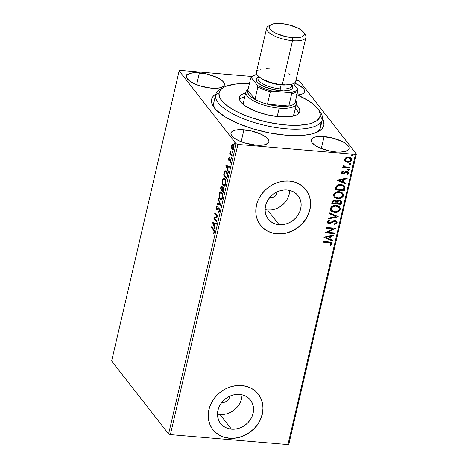 <?xml version="1.0" encoding="UTF-8"?>
<svg xmlns="http://www.w3.org/2000/svg" width="468" height="468" viewBox="0 0 468 468"><rect width="100%" height="100%" fill="white"/><g stroke="black" fill="none" stroke-linecap="round" stroke-linejoin="round"><path stroke-width="0.7" d="M319.047 110.553A54.768 18.732 -166.9 0 1 322.376 119.358L320.176 116.07A51.884 17.749 -166.9 0 1 266.052 121.861A51.884 17.749 -166.9 0 1 219.036 92.869L215.613 94.864A54.768 18.732 13.1 0 0 265.239 125.471A54.768 18.732 13.1 0 0 322.376 119.358A54.768 18.732 -166.9 0 1 322.335 119.521L320.498 127.436A54.768 18.732 -166.9 0 1 316.737 132.356A54.768 18.732 13.1 0 0 320.147 123.183M322.47 118.743A57.652 19.72 -166.9 0 1 318.439 131.549A57.652 19.72 -166.9 0 1 285.568 135.17L295.653 135.615L304.662 135.17L312.261 133.848L318.146 131.701L322.089 128.811L323.955 125.295L323.657 121.276L322.47 118.743M269.545 197.777A5.762 4.99 -38 0 0 270.387 197.917L272.528 197.689L275.377 195.946L276.617 194.115L277.103 191.874A5.762 4.99 -38 0 1 270.387 197.917L269.925 197.326L270.387 197.917L269.369 197.724M221.967 402.24A5.762 4.99 -38 0 0 222.809 402.381L224.95 402.152L227.799 400.409L229.039 398.578L229.519 396.337A5.762 4.99 -38 0 1 222.809 402.381L222.347 401.784L222.809 402.381L221.791 402.188M217.48 414.057A18.966 16.409 142 0 0 219.995 414.461L231.479 429.156A18.966 16.409 -38 0 1 220.574 423.476A18.966 16.409 -38 0 1 220.639 404.048A18.966 16.409 -38 0 1 239.557 394.436L242.91 395.062L245.981 396.332L248.648 398.192L250.807 400.579L252.381 403.393L253.311 406.534L253.551 409.874L253.1 413.291L251.977 416.649L250.216 419.819L247.894 422.68L245.097 425.125L241.927 427.062L238.516 428.407L234.989 429.115L231.479 429.156L228.127 428.53L225.061 427.266L222.394 425.4L220.229 423.019L218.655 420.2L217.731 417.064L217.485 413.724L217.936 410.307L219.065 406.949L220.82 403.779L223.142 400.912L225.945 398.467L229.109 396.536L232.526 395.191L236.053 394.483L239.557 394.436A18.966 16.409 -38 0 1 250.468 400.117A18.966 16.409 -38 0 1 250.398 419.55A18.966 16.409 -38 0 1 231.479 429.156L219.995 414.461A18.966 16.409 142 0 0 242.079 394.84M265.058 209.6A18.966 16.409 142 0 0 267.579 209.997L279.063 224.693A18.966 16.409 -38 0 1 268.152 219.012A18.966 16.409 -38 0 1 268.222 199.584A18.966 16.409 -38 0 1 287.141 189.973L290.493 190.599L293.559 191.868L296.226 193.729L298.391 196.115L299.965 198.929L300.889 202.071L301.135 205.411L300.684 208.827L299.555 212.185L297.8 215.356L295.472 218.217L292.675 220.662L289.511 222.598L286.094 223.944L282.567 224.652L279.063 224.693L275.705 224.067L272.639 222.803L269.972 220.937L267.813 218.556L266.233 215.736L265.309 212.601L265.069 209.26L265.52 205.844L266.643 202.486L268.404 199.315L270.726 196.449L273.523 194.004L276.687 192.073L280.104 190.728L283.631 190.02L287.141 189.973A18.966 16.409 -38 0 1 298.046 195.653A18.966 16.409 -38 0 1 297.976 215.087A18.966 16.409 -38 0 1 279.063 224.693L267.579 209.997A18.966 16.409 142 0 0 289.657 190.377M260.424 225.131A28.823 24.939 142 0 0 276.962 233.719L277.05 233.83A28.823 24.939 -38 0 1 260.477 225.196A28.823 24.939 -38 0 1 260.577 195.671A28.823 24.939 -38 0 1 289.329 181.063L284 181.134L278.635 182.204L273.447 184.252L268.638 187.188L264.385 190.909L260.851 195.255L258.178 200.076L256.47 205.183L255.785 210.372L256.154 215.45L257.558 220.223L259.951 224.5L263.238 228.127L267.292 230.952L271.955 232.883L277.05 233.83L282.379 233.766L287.744 232.69L292.927 230.642L297.742 227.705L301.995 223.991L305.528 219.638L308.196 214.818L309.91 209.717L310.594 204.528L310.225 199.444L308.816 194.676L306.423 190.394L303.141 186.773L299.087 183.942L294.425 182.017L289.329 181.063A28.823 24.939 -38 0 1 305.902 189.698A28.823 24.939 -38 0 1 305.803 219.229A28.823 24.939 -38 0 1 277.05 233.83L276.962 233.719A28.823 24.939 142 0 0 305.698 219.135A28.823 24.939 142 0 0 305.844 189.628M212.841 429.589A28.823 24.939 142 0 0 229.379 438.177L229.472 438.294A28.823 24.939 -38 0 1 212.893 429.659A28.823 24.939 -38 0 1 212.999 400.134A28.823 24.939 -38 0 1 241.745 385.527L236.416 385.591L231.057 386.667L225.869 388.715L221.054 391.652L216.801 395.366L213.273 399.719L210.6 404.539L208.886 409.646L208.201 414.835L208.57 419.913L209.98 424.681L212.373 428.963L215.66 432.59L219.708 435.415L224.377 437.346L229.472 438.294L234.801 438.229L240.16 437.153L245.349 435.105L250.164 432.169L254.416 428.454L257.944 424.102L260.618 419.281L262.332 414.18L263.016 408.985L262.647 403.907L261.238 399.14L258.845 394.857L255.557 391.236L251.509 388.405L246.841 386.48L241.745 385.527A28.823 24.939 -38 0 1 258.324 394.161A28.823 24.939 -38 0 1 258.219 423.692A28.823 24.939 -38 0 1 229.472 438.294L229.379 438.177A28.823 24.939 142 0 0 258.114 423.599A28.823 24.939 142 0 0 258.266 394.091M243.927 129.776A19.457 6.657 -166.9 0 1 268.889 141.874A19.457 6.657 -166.9 0 1 255.949 145.15L259.348 145.302L264.952 144.706L268.275 143.009L268.901 141.822L268.802 140.464L267.977 138.996L266.456 137.463L261.594 134.462L251.287 130.946L240.529 129.624L234.924 130.221L231.601 131.917L230.976 133.105L231.075 134.462L233.421 137.463L238.282 140.464L244.916 143.009L255.949 145.15A19.457 6.657 -166.9 0 1 230.987 133.052A19.457 6.657 -166.9 0 1 243.927 129.776L241.155 141.71L243.927 129.776M294.43 83.082A19.457 6.657 -166.9 0 1 304.545 91.716A19.457 6.657 -166.9 0 1 297.595 95.039L302.597 93.828L303.931 92.851L304.557 91.664L304.457 90.312L303.633 88.838L299.959 85.779L294.097 82.953M199.426 72.821A19.457 6.657 -166.9 0 1 224.383 84.919A19.457 6.657 -166.9 0 1 211.442 88.195L214.841 88.347L220.451 87.75L223.768 86.053L224.394 84.866L224.295 83.509L223.47 82.04L221.949 80.508L217.094 77.507L206.786 73.991L196.022 72.669L190.417 73.265L187.095 74.962L186.469 76.149L186.568 77.507L188.914 80.508L193.775 83.509L200.409 86.053L211.442 88.195A19.457 6.657 -166.9 0 1 186.48 76.097A19.457 6.657 -166.9 0 1 199.426 72.821L196.648 84.755L199.426 72.821M324.09 136.574A19.457 6.657 -166.9 0 1 349.052 148.672A19.457 6.657 -166.9 0 1 336.106 151.954L339.511 152.106L345.115 151.509L348.438 149.807L349.064 148.619L348.964 147.268L348.139 145.794L344.466 142.734L341.757 141.266L331.449 137.744L320.691 136.422L315.087 137.019L313.098 137.744L311.764 138.721L311.138 139.909L311.238 141.266L312.062 142.734L315.736 145.794L318.439 147.262L328.747 150.784L336.106 151.954A19.457 6.657 -166.9 0 1 311.15 139.856A19.457 6.657 -166.9 0 1 324.09 136.574L321.317 148.508L324.09 136.574M288.838 444.144L356.37 153.937L299.403 81.034L356.37 153.937L355.481 154.393L287.949 444.6L170.375 434.626L237.908 144.419L355.481 154.393L237.908 144.419L236.129 143.734L168.597 433.941L111.63 361.039L179.162 70.832L236.129 143.734L179.162 70.832L180.051 70.375L252.036 76.483L180.051 70.375L179.162 70.832L111.63 361.039L168.597 433.941L236.129 143.734L237.908 144.419L170.375 434.626L168.597 433.941L170.375 434.626L287.949 444.6L355.481 154.393L356.37 153.937L288.838 444.144L287.949 444.6L288.838 444.144M231.502 147.829L232.59 149.918L233.269 149.789L233.766 149.011L233.988 145.969L232.9 143.963L232.274 144.074L231.73 144.893L231.502 147.829L231.882 147.865L231.502 147.829L232.151 149.555L232.766 149.959L233.93 148.45C234.199 146.519 234.012 145.156 233.362 144.343L232.391 143.998L231.572 145.431L231.502 147.829M232.017 156.447L232.181 155.739L230.472 153.159L230.355 151.1L230.238 153.252L229.905 152.825L229.741 153.533L232.017 156.447L232.181 155.739L230.66 153.65L230.355 151.1L230.238 153.252L229.905 152.825L229.741 153.533L232.017 156.447M228.554 158.406L228.928 160.623L229.367 160.694L230.162 159.828L230.531 160.15L230.233 162.618L230.917 161.372L230.777 159.588L230.162 158.991L228.992 159.799L229.197 157.453L228.554 158.406L228.946 158.441L228.554 158.406L228.834 160.524L229.238 160.746L230.42 159.933L230.233 162.618L230.882 161.548L230.572 159.208L230.162 158.991L228.992 159.799L229.197 157.453L228.554 158.406M227.255 176.916L227.267 172.879L226.448 171.3L225.348 170.82L224.494 171.832L223.64 175.073L226.752 179.057L227.255 176.916C227.711 174.307 227.483 172.481 226.559 171.434L225.634 170.791L224.587 171.621L223.64 175.073L226.752 179.057L227.255 176.916M223.61 187.633L222.475 188.072L223.008 188.118L222.475 188.072L222.013 186.358C221.522 185.743 221.095 186.124 220.744 187.498L221.159 187.533L220.744 187.498L220.44 188.803L220.978 188.85L223.675 192.301L220.978 188.85L220.44 188.803L223.558 192.793L224.137 189.522L223.61 187.633L223.049 187.375L222.475 188.072L222.189 186.644L221.51 186.083L220.44 188.803L223.558 192.793L223.985 190.944L223.61 187.633L223.201 187.358M220.668 205.224L218.263 198.157L218.088 198.929L219.925 204.2L217.041 203.422L216.859 204.194L220.668 205.224L218.263 198.157L218.088 198.929L219.925 204.2L217.041 203.422L216.859 204.194L220.668 205.224M216.918 221.323L214.601 218.357L217.994 216.707L214.876 212.718L214.713 213.426L217.035 216.403L213.636 218.047L216.754 222.031L216.918 221.323L214.601 218.357L217.994 216.707L214.876 212.718L214.713 213.426L217.035 216.403L213.636 218.047L216.754 222.031L216.918 221.323M213.537 230.051L214.145 231.309L213.665 233.748L214.432 232.467L214.449 230.683L211.63 226.688L211.46 227.395L213.537 230.051L214.069 230.098L211.998 227.442L211.46 227.395L213.537 230.051L214.11 232.064L213.507 233.082L213.665 233.748L214.432 232.467C214.596 230.847 214.362 229.817 213.73 229.379L211.63 226.688L211.46 227.395L212.045 227.226L214.069 230.098L213.537 230.051M212.589 222.546L215.017 229.49L215.198 228.717L214.42 226.489L215.023 223.897L216.245 224.225L216.421 223.452L212.589 222.546L213.133 222.563L212.589 222.546L215.017 229.49L215.198 228.717L214.42 226.489L215.023 223.897L216.245 224.225L216.421 223.452L212.589 222.546M217.556 209.81L216.462 209.524L217.023 209.763L218.462 208.699L219.34 208.898L218.825 208.857L219.053 210.822L219.445 210.857L218.193 211.606L218.731 211.653L218.749 212.285L218.731 211.653L218.193 211.606L218.217 212.384L219.381 211.179L219.258 208.646L218.509 207.874L216.731 208.909L216.397 207.576L217.123 206.634L217.058 205.832L216.31 206.4L216.017 207.862L216.526 209.594L217.076 209.746L218.462 208.699L219.012 209.237L219.053 210.822L218.193 211.606L218.217 212.384L219.001 212.068L219.381 211.179L218.995 208.155L218.538 207.874M219.878 197.97L221.165 199.894L220.03 199.339L220.884 199.912L222.481 197.853C222.838 195.191 222.569 193.313 221.668 192.219L220.791 191.623L219.194 193.717L219.615 193.752L219.194 193.717C218.849 196.379 219.129 198.256 220.03 199.339L220.96 199.918L221.961 199.222L222.686 196.08L221.809 192.406L221.066 191.699L220.048 191.921L219.299 193.313L219.001 195.495L219.34 197.923L220.03 199.339L220.563 199.386L220.007 198.35M224.353 186.159L223.224 185.609L224.078 186.182L225.681 184.123C226.038 181.455 225.763 179.577 224.862 178.483L223.985 177.893L222.394 179.987L222.809 180.022L222.394 179.987C222.048 182.649 222.323 184.521 223.224 185.609L224.154 186.182L225.155 185.492L225.88 182.35L225.003 178.677L224.26 177.963L223.248 178.191L222.499 179.583L222.195 181.765L222.534 184.187L223.224 185.609L223.762 185.65L223.201 184.62M225.869 165.485L228.296 172.429L228.478 171.657L227.7 169.428L228.302 166.836L229.519 167.164L229.7 166.392L225.869 165.485L226.413 165.502L225.869 165.485L228.296 172.429L228.478 171.657L227.7 169.428L228.302 166.836L229.519 167.164L229.7 166.392L225.869 165.485M231.274 158.418L231.707 157.868L231.344 157.16L231.192 158.266L231.672 158.155L231.549 157.23L231.151 157.494L231.274 158.418L231.672 158.155M232.537 152.972L232.97 152.422L232.608 151.714L232.456 152.825L232.935 152.714L232.812 151.79L232.415 152.047L232.537 152.972L232.935 152.714M234.603 144.091L235.03 143.694L234.673 142.834L234.521 143.945L235 143.834L234.883 142.91L234.486 143.167L234.603 144.091L235 143.834M297.625 80.35L295.969 80.209L299.403 81.034L297.625 80.35M351.14 158.196L351.579 159.974L351.234 158.307L348.666 157.078L346.074 157.558L344.506 159.377L345.191 161.39L345.946 161.893L348.069 162.302L349.924 161.846L351.158 160.893L351.638 159.377L350.836 157.903L348.97 157.108L346.706 157.295L345.29 158.085L344.477 159.524L345.191 161.39L344.787 160.934M349.584 168.018L349.748 167.31L345.273 166.842L343.986 166.111L344.091 165.362L343.442 164.964L343.108 165.409L343.173 166.105L343.921 166.813L342.915 166.731L342.751 167.439L349.584 168.018L342.798 167.228L349.584 168.018L349.748 167.31L345.132 166.801L343.442 164.964L343.284 166.275L343.921 166.813L342.915 166.731L342.751 167.439L349.584 168.018M341.488 172.353L341.845 173.435L343.237 173.862L344.384 173.569L346.086 172.242L347.145 172.212L347.671 173.09L346.724 174.002L347.268 174.459L348.561 172.908L348.128 171.891L347.075 171.434L345.63 171.627L343.26 173.142L342.319 172.534L343.266 171.528L342.775 171.06L341.675 171.937L341.675 173.254L342.962 173.856L344.068 173.716L346.776 172.125L347.548 172.516L347.671 173.09L346.724 174.002L347.268 174.459L348.531 173.078L348.321 172.095L346.905 171.411L345.793 171.557L343.097 173.142L342.336 172.376L343.266 171.528L342.775 171.06L341.488 172.353M344.822 188.481L344.781 186.498L343.746 185.381L341.903 184.673L339.236 184.608L337.791 185.018L336.252 186.135L334.971 189.838L344.325 190.628L344.822 188.481L344.144 190.4L344.822 188.481L344.501 186.048L341.09 184.562C339.195 184.293 337.545 184.86 336.147 186.27L334.971 189.838L344.325 190.628L335.018 189.628L344.144 190.4L344.822 188.481M336.404 200.971L334.895 200.333C333.415 200.222 332.479 200.866 332.081 202.264L331.777 203.568L341.131 204.364L341.488 201.357L340.745 200.526L339.411 200.111L337.89 200.345L336.679 201.369L335.445 200.427L333.514 200.503L332.403 201.392L331.777 203.568L341.131 204.364L331.824 203.358L341.131 204.364L341.558 202.515L341.283 201.006L339.411 200.111L336.679 201.369L336.322 200.854M338.235 216.789L329.601 212.922L329.419 213.695L335.995 216.544L328.372 218.187L328.197 218.96L338.265 216.672L329.601 212.922L329.419 213.695L335.995 216.544L328.372 218.187L328.197 218.96L338.235 216.789M334.491 232.894L327.53 232.303L335.562 228.273L326.214 227.483L326.044 228.191L333.023 228.782L324.973 232.807L334.322 233.602L334.491 232.894L327.53 232.303L335.562 228.273L326.214 227.483L326.044 228.191L333.023 228.782L324.973 232.807L334.322 233.602L334.491 232.894M329.016 242.687L331.133 243.395L331.104 244.12L330.039 245.185L330.677 245.606L332.186 243.822L332.046 242.974L331.309 242.348L322.961 241.453L322.797 242.161L328.84 242.459L322.844 241.95L328.84 242.459L331.051 243.266L330.958 244.337L330.039 245.185L330.677 245.606L332.157 243.951L331.947 242.822L329.273 241.985L322.961 241.453L322.797 242.161L329.016 242.687M323.926 237.305L332.59 241.061L332.766 240.289L329.993 239.084L330.595 236.492L333.813 235.796L333.994 235.024L323.95 237.188L332.59 241.061L332.766 240.289L329.993 239.084L330.595 236.492L333.813 235.796L333.994 235.024L323.926 237.305M337.112 222.669L336.597 221.142L335.035 220.504L333.269 220.82L330.367 222.663L329.215 222.908L328.226 222.084L328.472 221.458L329.735 220.744L329.291 220.135L328.074 220.732L327.261 221.978L327.729 223.101L329.466 223.634L330.864 223.254L333.883 221.37L335.398 221.341L336.141 222.639L334.246 223.956L334.585 224.57L336.878 223.224L336.937 222.44L334.409 224.342L337.112 222.669L336.831 221.399L335.035 220.504L329.215 222.908L328.378 222.511L328.249 221.879L329.735 220.744L329.291 220.135L327.29 221.785L327.553 222.914L329.092 223.622L330.601 223.376L333.883 221.37L334.86 221.212L335.948 221.744L336.141 222.639L334.246 223.956L334.585 224.57L337.112 222.669M339.622 206.985L340.213 209.342L339.715 207.096L336.118 205.388C333.432 205.113 331.514 206.172 330.367 208.564L330.888 210.799L335.357 212.513L338.686 211.454L339.908 210.15L340.283 208.512L339.686 207.061L338.475 206.055L336.539 205.434L334.392 205.434L331.204 207.014L330.309 209.395L331.479 211.39L334.509 212.49L330.806 210.688M342.822 193.255L343.407 195.612L342.909 193.366L339.312 191.652C336.627 191.377 334.708 192.436 333.567 194.834L334.082 197.069L338.557 198.783L341.886 197.724L343.102 196.42L343.477 194.782L342.88 193.331L341.675 192.325L339.733 191.699L337.586 191.704L334.398 193.284L333.503 195.659L334.678 197.66L337.703 198.76L334 196.952M337.206 180.244L345.87 184L346.045 183.228L343.272 182.023L343.875 179.431L347.092 178.735L347.274 177.963L337.229 180.127L345.87 184L346.045 183.228L343.272 182.023L343.875 179.431L347.092 178.735L347.274 177.963L337.206 180.244M349.122 169.194L349.321 169.685L348.678 169.03L347.759 169.556L348.543 170.217L349.268 169.82L349.157 169.217L347.894 169.305L347.777 169.814L348.403 170.212L347.584 169.328M349.011 164.35L349.771 164.525L350.409 164.011L349.672 164.765L350.585 164.239L350.392 163.753L350.585 164.239L349.947 163.584L349.029 164.11L349.947 164.754L350.573 163.981L349.947 163.584L349.163 163.858L349.04 164.373L349.672 164.765L348.853 163.882M351.076 155.47L351.837 155.651L352.474 155.136L351.737 155.885L352.656 155.364L352.462 154.873L352.656 155.364L352.012 154.703L351.094 155.23L352.012 155.879L352.638 155.101L352.012 154.703L351.228 154.978L351.105 155.493L351.737 155.885L350.918 155.002M215.877 93.939L213.443 95.958L212.244 97.648L211.46 101.433L211.881 103.492L212.835 105.639L216.327 110.109L225.207 116.918L237.75 123.336L252.878 128.811L269.287 132.871L285.568 135.17A57.652 19.72 -166.9 0 1 213.841 107.207A57.652 19.72 -166.9 0 1 215.877 93.939M213.853 102.445A54.768 18.732 13.1 0 0 215.011 108.681A54.768 18.732 -166.9 0 1 213.812 102.609L215.649 94.694A54.768 18.732 -166.9 0 1 222.563 88.095M215.572 432.473L219.621 435.304M224.283 437.229L229.379 438.177L234.714 438.112M240.072 437.036L245.261 434.994L250.076 432.058L254.329 428.337L257.856 423.99M260.53 419.17L262.238 414.063L262.922 408.874M262.554 403.796L261.15 399.023L258.757 394.746M263.151 228.01L267.205 230.841M271.867 232.766L276.962 233.719L282.292 233.655M287.65 232.578L292.839 230.531L297.654 227.594L301.907 223.874L305.434 219.527M308.108 214.707L309.822 209.6L310.506 204.411M310.138 199.333L308.728 194.559L306.335 190.283M267.579 209.997L271.083 209.956M274.611 209.249L278.027 207.903L281.192 205.967L283.994 203.527L286.317 200.661M288.072 197.49L289.201 194.132L289.651 190.716M219.995 414.461L223.505 414.42M227.033 413.712L230.449 412.366L233.614 410.43L236.41 407.985L238.733 405.124M240.494 401.953L241.617 398.596L242.067 395.179M331.847 242.711L332.157 243.951L330.677 245.606L330.115 245.127L330.496 245.378L331.771 244.237L331.865 242.746M330.952 243.161L328.84 242.459L330.958 243.167M333.748 235.076L333.813 235.796L330.42 236.264L329.993 239.084L330.42 236.264L333.637 235.568L333.748 235.076M332.561 240.195L332.59 241.061L323.985 237.182L332.409 240.833L332.561 240.195M329.39 236.486L326.015 237.212L329.39 236.486L326.015 237.212L329.566 236.714L329.103 238.698L326.196 237.44L329.103 238.698L329.39 236.486M334.263 232.871L334.322 233.602L325.114 232.608L334.146 233.374L334.263 232.871M332.842 228.554L326.097 227.986L332.842 228.554M335.263 228.249L327.354 232.075L335.263 228.249M328.536 223.341L330.42 223.148L333.947 221.06L335.223 221.112L335.837 221.616L334.678 220.984L333.707 221.142L330.601 223.376L329.092 223.622L327.465 222.791M329.285 220.141L329.735 220.744L328.074 221.651L328.302 222.394L328.156 221.428L329.56 220.516L329.285 220.141M336.738 221.282L336.937 222.44L336.697 221.224M338.025 216.573L328.261 218.679L338.025 216.573M335.813 216.315L329.454 213.554L335.813 216.315M334.509 212.49C337.165 212.753 339.066 211.7 340.213 209.342L340.037 209.114C338.89 211.472 336.989 212.525 334.333 212.267L334.509 212.49M330.741 210.612L332.707 211.928L336.047 212.203M331.303 211.162L331.672 211.425M332.385 211.799L332.707 211.928M336.679 212.068L338.516 211.22M339.125 210.723L340.101 208.699L339.511 206.833M340.101 208.699L340.107 208.283M335.772 205.867L337.68 206.4L338.656 207.207L335.772 205.867C333.643 205.651 332.105 206.493 331.157 208.389L332.649 206.534L335.772 205.867M331.689 210.319L331.174 209.371L331.338 208.617C332.28 206.721 333.819 205.879 335.948 206.095L338.826 207.423L339.247 209.284C338.317 211.162 336.79 211.998 334.673 211.782L331.783 210.442L331.157 208.389L331.695 210.319M336.679 201.369L336.369 200.912M341.184 200.895L341.558 202.515L340.95 204.136L341.441 201.807L340.926 200.579M340.218 201.141L339.066 200.596L337.135 201.568L336.761 202.691L337.317 201.796L339.247 200.825L340.411 201.386L340.335 203.568L336.679 203.048L337.135 201.568L337.972 200.79L339.241 200.62L340.254 201.187M332.894 201.977L334.017 200.836L335.199 200.971L335.849 201.62L334.567 200.819L332.894 201.977L332.725 202.714L332.894 201.977M335.515 201.158L335.784 201.462M332.9 202.942L333.07 202.205L334.567 200.819L335.884 201.573L335.895 203.194L332.9 202.942L333.269 201.685L334.193 201.064L335.38 201.199L336.03 201.848L335.895 203.194L332.9 202.942M337.703 198.76C340.359 199.017 342.26 197.97 343.407 195.612L343.231 195.384C342.085 197.742 340.183 198.789 337.527 198.531L337.703 198.76M333.936 196.882L336.299 198.315L339.241 198.473M339.879 198.333L341.716 197.49M342.319 196.993L343.301 194.969L342.705 193.103M343.301 194.969L343.301 194.553M341.921 193.571L338.967 192.137L341.675 193.272L342.447 195.554C341.511 197.432 339.984 198.262 337.867 198.052L334.977 196.706L334.532 194.881C335.48 192.986 337.013 192.149 339.148 192.366L338.967 192.137C336.837 191.921 335.299 192.757 334.351 194.653L335.486 193.044L337.592 192.178L338.967 192.137L342.02 193.694L342.5 194.887L342.196 196.197L341.213 197.233L339.236 198.005L337.2 197.952L335.427 197.163L334.655 196.174L334.351 194.653L336.024 193.027L337.767 192.406L339.815 192.459L341.856 193.5M334.883 196.583L334.351 194.653L334.889 196.589M344.413 185.936L344.647 188.259L344.723 186.644L344.167 185.638M343.471 186.299L340.745 185.041C339.189 184.819 337.867 185.299 336.767 186.492L336.094 189.207L336.942 186.72C338.042 185.527 339.37 185.047 340.92 185.269L343.57 186.416L343.91 187.153L343.53 189.838L336.094 189.207L336.504 186.978L337.568 185.702L339.674 185.035L342.354 185.422M342.828 185.673L343.407 186.206M347.028 178.016L347.092 178.735L343.693 179.203L343.272 182.023L343.693 179.203L346.911 178.507L347.028 178.016M345.834 183.134L345.87 184L337.264 180.121L345.688 183.772L345.834 183.134M342.664 179.425L339.294 180.151L342.664 179.425L339.294 180.151L342.845 179.654L342.383 181.637L339.47 180.379L342.383 181.637L342.664 179.425M342.336 172.376L342.43 172.809L342.178 172.078L343.091 171.3L342.155 172.148L342.365 172.698M348.227 171.984L348.531 173.078L347.268 174.459L346.782 173.973L347.086 174.236L348.18 173.289L348.145 171.861M347.443 172.405L345.905 172.013L344.068 173.716L342.962 173.856L341.593 173.137M341.663 173.207L343.336 173.622L346.074 171.949L347.396 172.323M347.513 173.997L348.18 173.289M347.759 169.556L347.847 169.942M349.321 169.685L348.227 169.983L349.321 169.685L349.058 169.071M347.742 169.796L348.771 169.884L348.982 168.995M343.945 166.058L343.916 165.134L343.962 166.076M343.863 165.964L343.898 165.672M349.526 167.287L349.409 167.79L349.526 167.287M349.029 164.11L349.11 164.496M350.585 164.239L350.321 163.624M344.875 161.056L347.455 162.285C349.391 162.466 350.766 161.7 351.579 159.974L351.404 159.752C350.585 161.472 349.21 162.238 347.274 162.057L345.191 161.39M344.641 160.758L346.648 161.963L349.14 161.858L350.977 160.664L351.339 158.576M348.327 157.558L350.275 158.447L348.327 157.558C346.887 157.406 345.829 157.962 345.168 159.219L346.466 157.856L348.327 157.558M345.618 160.623L345.343 159.448C346.01 158.19 347.063 157.634 348.508 157.786L350.462 158.681L350.737 159.91C350.105 161.173 349.064 161.729 347.625 161.577L345.618 160.623L345.168 159.219L345.53 160.506M351.094 155.23L351.181 155.616M352.656 155.364L352.386 154.744M335.948 206.095L337.861 206.628L338.943 207.587L339.3 208.95L338.774 210.272L336.036 211.741L334 211.688L332.233 210.898L331.291 209.284L331.794 207.669L333.21 206.552L335.948 206.095M336.942 202.919L337.475 201.556L338.417 200.912L339.914 201L340.581 201.714L340.335 203.568L336.855 203.276L336.942 202.919M336.094 189.207L336.942 186.72L338.768 185.463L342.02 185.463L343.857 186.96L343.53 189.838L336.094 189.207M348.508 157.786L349.783 158.143L350.672 159.038L350.275 160.735L348.087 161.589L345.975 160.98L345.314 159.904L345.519 159.009L346.648 158.085L348.508 157.786M186.791 74.587L187.34 74.857M187.036 75.623L186.673 75.383M214.379 232.695L214.087 233.31L213.507 233.082L214.04 233.128L214.49 232.52M214.42 232.514L213.952 232.473L214.42 232.514M214.502 232.099L214.11 232.064L214.502 232.099M216.263 224.131L215.023 223.897L216.263 224.131M214.449 226.372L214.239 225.787L214.449 226.372M213.426 223.452L213.127 222.587L213.426 223.452M215.151 223.909L213.355 223.447L215.169 223.839L213.355 223.447L214.631 223.792L214.168 225.781L214.578 225.81L214.168 225.781L213.355 223.447L214.168 225.781L214.631 223.792L215.151 223.909M216.865 221.539L214.174 218.088L213.636 218.047L217.567 216.45L217.035 216.403L217.567 216.45L215.245 213.472L214.713 213.426L215.298 213.256L217.567 216.45L214.174 218.088L216.865 221.539M219.404 211.32L218.731 211.653L219.311 211.437M218.462 208.699L218.825 208.857M219.357 208.904L218.995 208.746M217.205 208.904L216.614 208.792L216.438 207.359L217.123 206.634L217.058 205.832L216.117 206.944L216.579 206.979L216.117 206.944L216.462 209.524L217.023 209.763M216.462 209.524L216.994 209.565L216.666 208.857M216.655 206.985L217.597 205.879M217.146 208.839L218.164 208.447L216.614 208.792M218.995 208.155L217.632 208.4L218.802 207.968M218.866 207.944L217.649 208.927M216.602 208.552L217.263 209.793M220.685 205.13L216.859 204.194L217.398 204.241L217.556 203.562L217.398 204.241L220.685 205.13M220.393 204.241L219.925 204.2L220.393 204.241M218.55 198.97L218.088 198.929L218.55 198.97M221.177 192.5L222.037 192.974L221.504 192.927L222.259 195.01L222.16 197.473L222.557 197.502L222.16 197.473L221.206 199.04L220.194 198.625L219.428 196.501L219.521 194.097L220.791 192.453L221.504 192.927C222.23 193.799 222.452 195.314 222.16 197.473L220.89 199.099L220.194 198.625C219.469 197.759 219.246 196.244 219.521 194.097L221.06 191.693M220.925 191.74L219.837 193.36M219.948 193.015L220.756 192.447L222.253 193.296M222.271 198.602L221.206 199.087M222.236 193.261L220.791 192.453M220.89 199.099L222.247 198.637M222.013 186.358L221.592 186.083M222.347 187.077L221.604 186.902L222.165 188.031L222.007 189.417L222.423 189.452L221.926 189.78L222.335 189.815L220.925 188.505L221.855 187.077L221.926 189.78L220.925 188.505L221.393 187.112M223.008 188.118L223.458 187.475L223.008 188.118M221.686 186.393L221.522 186.709M223.681 188.212L223.979 188.393L223.166 188.791M221.978 187.001L222.294 187.024M222.704 188.072L222.674 188.779M221.855 187.077L221.446 186.954M222.698 188.586L222.704 188.095M222.247 190.189L222.628 188.75L223.973 188.388L223.447 188.347L223.593 190.862L223.996 190.897L223.593 190.862L223.406 191.675L223.809 191.704L222.247 190.189L222.721 188.546L223.353 188.247L223.774 189.756L223.406 191.675L222.247 190.189M223.967 188.376L223.447 188.347M224.371 178.77L225.231 179.238L224.698 179.197L225.459 181.28L225.354 183.737L225.751 183.772L225.354 183.737L224.4 185.31L223.388 184.895L222.628 182.772L222.715 180.361L223.991 178.718L224.698 179.197C225.43 180.069 225.646 181.584 225.354 183.737L224.084 185.363L223.388 184.895C222.663 184.023 222.44 182.514 222.715 180.361L224.254 177.963M223.072 184.234L224.359 186.165M224.119 178.004L223.031 179.624M223.142 179.279L223.95 178.718L225.447 179.566M225.471 184.866L224.406 185.351M225.43 179.531L223.991 178.718M224.084 185.363L225.441 184.907M226.869 178.565L224.172 175.12L223.64 175.073L224.225 174.897L226.869 178.565M224.377 173.71L223.961 173.675L224.377 173.71M224.95 172.084L225.12 171.668L224.587 171.621L225.12 171.668L225.898 170.861M226.143 170.838L224.938 172.119M226.155 171.674L227.237 172.68M227.144 172.511L226.389 172.142L227.138 175.172L226.6 177.939L227.003 177.975L224.125 174.769L224.792 172.37L225.646 171.633L226.927 172.189L225.646 171.633M227.138 175.172L227.524 175.207L227.138 175.172L226.775 177.179L227.185 177.208L226.775 177.179L226.6 177.939L224.125 174.769L225.301 171.715L226.021 171.779L226.699 172.633L227.138 175.172M229.542 167.07L228.302 166.836L229.542 167.07M227.723 169.311L227.518 168.726L227.723 169.311M226.705 166.392L226.407 165.532L226.705 166.392M228.431 166.848L226.635 166.386L228.448 166.778L226.635 166.386L227.91 166.731L227.448 168.72L227.857 168.755L227.448 168.72L226.635 166.386L227.448 168.72L227.91 166.731L228.431 166.848M230.566 159.097L229.77 159.939L230.168 159.529L229.636 159.483L230.701 159.038M230.572 159.208L230.162 158.991M230.777 161.91L230.116 161.94L230.771 161.916M230.929 161.302L230.584 161.273L230.929 161.302M230.894 159.974L230.42 159.933L230.894 159.974M230.285 160.325L230.952 159.98L230.309 159.84M229.776 160.787L229.238 160.746M228.834 160.524L229.373 160.565L229.074 159.875L229.466 160.67M229.379 157.804L229.144 158.248M231.806 158.465L231.683 157.541L231.724 158.313M231.672 157.535L231.151 157.494L231.672 157.535M231.549 157.23L231.151 157.494M232.128 155.955L230.274 153.58L229.741 153.533L230.35 153.264L232.128 155.955M230.472 151.568L230.151 151.538L230.472 151.568M233.076 153.018L232.953 152.094L232.415 152.047L232.941 152.094L232.994 152.866M232.812 151.79L232.415 152.047M231.947 145.466L231.572 145.431L231.947 145.466M232.274 144.91L232.929 144.045L232.391 143.998L233 144.015M232.736 143.928L232.391 143.998M233.035 149.924L232.151 149.555L232.684 149.602L231.923 148.028L231.806 146.028L232.707 144.729L233.807 145.209L233.199 145.057L233.649 148.093L233.994 148.122L232.812 149.169L232.315 148.847L231.982 145.378L232.508 144.758L233.041 144.887L233.76 147.133L233.187 149.035L232.245 148.742M232.151 148.426L233.122 149.965M233.058 143.992L232.263 144.94M233.901 148.871L233.175 149.169M233.046 144.805L232.707 144.729M232.812 149.169L233.748 149.058M235.141 144.138L235.018 143.214L235.059 143.992M235.006 143.214L234.486 143.167L235.006 143.214M234.883 142.91L234.486 143.167M243.401 102.627A25.945 8.874 -166.9 0 0 243.664 104.762L243.401 102.627A25.945 8.874 -166.9 0 1 243.418 102.55L245.875 91.997A25.945 8.874 -166.9 0 1 248.058 89.411A25.945 8.874 13.1 0 0 252.31 100.111A25.945 8.874 13.1 0 0 279.156 108.126L279.016 106.242A24.5 8.383 -166.9 0 1 267.439 104.194A24.5 8.383 -166.9 0 1 254.972 99.415A24.5 8.383 -166.9 0 1 247.847 90.301L247.578 92.336L248.736 94.63L251.252 97.034L254.972 99.415L247.847 90.301L250.737 77.899L251.527 77.887L257.429 85.439L257.856 87.013L254.972 99.415L247.847 90.301L250.737 77.899A24.5 8.383 -166.9 0 1 253.299 75.769M296.191 104.703A30.987 10.6 -166.9 0 1 299.812 111.402L298.818 113.291L296.7 114.847L293.541 116.005L289.464 116.713L279.203 116.719L267.485 114.859L256.09 111.419L246.747 106.915L243.313 104.481L240.891 102.047L239.569 99.702L239.405 97.543A30.987 10.6 -166.9 0 1 239.429 97.449A30.987 10.6 -166.9 0 1 245.653 92.945M298.724 113.197L298.771 113.344A30.987 10.6 13.1 0 0 295.267 108.664M244.735 96.905A30.987 10.6 13.1 0 0 239.528 99.555M295.899 104.463L298.327 106.897L299.643 109.243L299.812 111.402A30.987 10.6 -166.9 0 1 299.789 111.495A30.987 10.6 -166.9 0 1 267.345 114.824A30.987 10.6 -166.9 0 1 239.405 97.543L240.4 95.647L242.518 94.097L245.677 92.939M322.335 119.521A54.768 18.732 -166.9 0 1 264.993 125.412A54.768 18.732 -166.9 0 1 215.613 94.864L213.771 102.779L215.613 94.864A54.768 18.732 -166.9 0 1 215.649 94.694M224.002 87.229L220.855 88.908A54.768 18.732 13.1 0 0 215.613 94.864L219.036 92.869A51.884 17.749 -166.9 0 1 224.002 87.229A51.884 17.749 -166.9 0 1 249.385 83.684L236.363 83.971L226.688 86.042L224.248 87.101L220.703 89.698L219.036 92.869L219.316 96.484L220.182 98.42L223.33 102.439L228.261 106.54L234.778 110.553L242.629 114.344L251.521 117.749L266.052 121.861L280.882 124.482L290.312 125.278L298.941 125.278L309.681 123.78L312.53 122.903L316.971 120.621L319.585 117.72L320.282 114.309L319.036 110.524L317.69 108.535L313.63 104.452L307.885 100.374L296.583 94.6M297.402 110.857L294.98 108.418M244.758 96.899L241.599 98.052M293.974 114.227L292.757 116.187A25.945 8.874 -166.9 0 0 293.957 114.309A25.945 8.874 -166.9 0 0 293.974 114.227M322.376 119.358A54.768 18.732 13.1 0 0 320.223 112.033L318.141 109.132A51.884 17.749 -166.9 0 1 320.176 116.07L322.376 119.358M296.928 94.747A51.884 17.749 -166.9 0 1 318.141 109.132M253.744 75.512L252.802 76.015A24.5 8.383 13.1 0 0 250.737 77.899L251.527 77.887A23.64 8.085 -166.9 0 1 253.744 75.512A23.64 8.085 -166.9 0 1 256.844 74.43L253.867 75.447L252.322 76.553L251.527 77.887L257.429 85.439L264.186 88.657L272.335 91.155L290.055 92.658L291.699 93.606A24.5 8.383 13.1 0 0 297.935 90.412L295.051 102.814L297.935 90.412A24.5 8.383 -166.9 0 1 291.699 93.606L288.814 106.008L267.439 104.194L270.323 91.792L272.335 91.155L290.055 92.658L291.699 93.606L288.814 106.008A24.5 8.383 13.1 0 0 295.051 102.814L295.39 101.363A24.5 8.383 -166.9 0 1 295.051 102.814A24.5 8.383 -166.9 0 1 288.814 106.008A24.5 8.383 -166.9 0 1 279.016 106.242L284.298 106.417L288.814 106.008L267.439 104.194L279.016 106.242L279.156 108.126A25.945 8.874 13.1 0 0 295.595 100.474A25.945 8.874 -166.9 0 1 296.414 103.756A25.945 8.874 -166.9 0 1 279.156 108.126L277.202 116.52L279.156 108.126A25.945 8.874 -166.9 0 1 245.875 91.997M297.935 90.412L297.513 88.844L293.454 83.643L297.513 88.844A23.64 8.085 -166.9 0 1 290.055 92.658L295.173 91.283L296.718 90.178L297.513 88.844L297.935 90.412M254.972 99.415A24.5 8.383 13.1 0 0 267.439 104.194L270.323 91.792A24.5 8.383 -166.9 0 1 257.856 87.013L254.972 99.415M257.856 87.013A24.5 8.383 13.1 0 0 270.323 91.792L272.335 91.155A23.64 8.085 -166.9 0 1 257.429 85.439L257.856 87.013M271.089 24.664L268.574 26.003A20.177 6.903 13.1 0 0 271.487 34.345A20.177 6.903 13.1 0 0 292.541 40.687L292.319 37.662A17.872 6.113 -166.9 0 1 273.675 32.046A17.872 6.113 -166.9 0 1 271.089 24.664A17.872 6.113 -166.9 0 1 281.28 23.54L288.042 24.617L297.508 27.846L301.971 30.601L304.124 33.357L304.218 34.603L303.638 35.691L302.416 36.586L300.591 37.253L295.443 37.803L285.556 36.586L276.091 33.357L273.604 32.005L270.229 29.197L269.474 27.846L269.381 26.6L269.96 25.506L271.183 24.611L273.008 23.95L278.156 23.4L281.28 23.54A17.872 6.113 -166.9 0 1 303.516 32.204A17.872 6.113 -166.9 0 1 292.319 37.662L292.541 40.687A20.177 6.903 -166.9 0 1 266.655 28.139A20.177 6.903 -166.9 0 1 270.071 25.389M258.237 77.039L258.049 77.138A18.738 6.406 13.1 0 0 260.758 84.883A18.738 6.406 13.1 0 0 280.303 90.769L280.168 88.879A17.293 5.914 -166.9 0 1 262.747 83.813A17.293 5.914 -166.9 0 1 258.915 76.758M258.406 76.313L257.979 78.127A17.293 5.914 13.1 0 0 280.168 88.879L281.087 84.924A17.293 5.914 -166.9 0 1 262.402 79.08M266.655 28.139L256.4 72.195A20.177 6.903 13.1 0 0 282.286 84.743L292.541 40.687L282.286 84.743A20.177 6.903 13.1 0 0 295.706 81.344L305.961 37.282A20.177 6.903 -166.9 0 1 292.541 40.687A20.177 6.903 13.1 0 0 305.183 34.527L303.516 32.204M304.106 33.31A20.177 6.903 -166.9 0 1 305.961 37.282M288.148 73.657L290.95 75.184M295.717 81.286L295.068 82.52L293.688 83.532L291.628 84.281L285.813 84.901L278.519 84.281L270.843 82.52L263.964 79.882L261.156 78.355L257.347 75.184L256.493 73.657L256.388 72.253L257.043 71.019L258.424 70.007M260.483 69.258L263.139 68.796M266.292 68.638L269.825 68.796M287.282 84.866A17.293 5.914 -166.9 0 1 281.087 84.924L280.168 88.879A17.293 5.914 13.1 0 0 291.669 85.966L292.096 84.152M291.886 84.837L292.681 86.258L292.781 87.563L292.178 88.704L290.891 89.645L288.978 90.342L283.585 90.915L273.218 89.64L263.291 86.252L258.611 83.362L257.148 81.894L256.359 80.478L256.259 79.168L256.862 78.027L258.149 77.085M281.087 84.924A17.293 5.914 -166.9 0 1 263.461 79.736M291.441 84.328A17.293 5.914 -166.9 0 1 280.168 88.879L280.303 90.769A18.738 6.406 13.1 0 0 292.044 85.047L291.927 84.883M218.562 208.693L219.094 208.74M216.871 208.956L217.404 209.003M220.884 199.912L221.422 199.959M224.078 186.182L224.617 186.229M225.634 170.791L226.167 170.838M229.156 159.904L229.689 159.945M230.238 159.816L230.771 159.857M231.403 158.506L231.935 158.547M232.666 153.059L233.204 153.106M232.766 149.959L233.298 150.006M234.731 144.179L235.269 144.226M293.565 116L296.414 103.756"/></g></svg>
